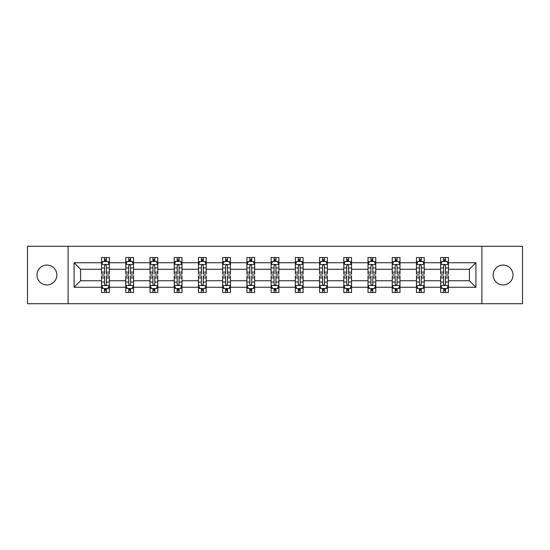 <?xml version="1.0" encoding="UTF-8"?>
<svg xmlns="http://www.w3.org/2000/svg" width="550" height="550" viewBox="0 0 550 550"><rect width="100%" height="100%" fill="white"/><g stroke="black" fill="none" stroke-linecap="round" stroke-linejoin="round"><path stroke-width="0.82" d="M503.092 265.066A9.934 9.934 0 0 0 493.151 275A9.934 9.934 0 0 0 503.092 284.934A9.934 9.934 0 0 0 513.026 275A9.934 9.934 0 0 0 503.092 265.066M46.908 265.066A9.934 9.934 0 0 0 36.974 275A9.934 9.934 0 0 0 46.908 284.934A9.934 9.934 0 0 0 56.849 275A9.934 9.934 0 0 0 46.908 265.066M481.896 246.276L27.5 246.276L27.5 303.724L522.5 303.724L522.5 246.276L481.896 246.276L481.896 303.724M448.436 287.265L448.436 280.748L469.397 280.748L475.922 287.265L448.436 287.265L448.436 292.469L445.486 292.469L445.486 288.509M68.104 303.724L68.104 246.276M440.674 287.265L424.215 287.265L424.215 280.748L440.674 280.748L440.674 292.469L448.436 292.469L448.436 288.324L446.978 288.324M424.215 287.265L424.215 292.469L421.266 292.469L421.266 288.509M416.453 287.265L399.994 287.265L399.994 280.748L416.453 280.748L416.453 292.469L424.215 292.469L424.215 288.324L422.757 288.324M399.994 287.265L399.994 292.469L397.045 292.469L397.045 288.509M392.226 287.265L375.767 287.265L375.767 280.748L392.226 280.748L392.226 292.469L399.994 292.469L399.994 288.324L398.53 288.324M375.767 287.265L375.767 292.469L372.817 292.469L372.817 288.509M368.005 287.265L351.546 287.265L351.546 280.748L368.005 280.748L368.005 292.469L375.767 292.469L375.767 288.324L374.309 288.324M351.546 287.265L351.546 292.469L348.597 292.469L348.597 288.509M343.784 287.265L327.326 287.265L327.326 280.748L343.784 280.748L343.784 292.469L351.546 292.469L351.546 288.324L350.089 288.324M327.326 287.265L327.326 292.469L324.376 292.469L324.376 288.509M319.564 287.265L303.105 287.265L303.105 280.748L319.564 280.748L319.564 292.469L327.326 292.469L327.326 288.324L325.868 288.324M303.105 287.265L303.105 292.469L300.156 292.469L300.156 288.509M295.343 287.265L278.884 287.265L278.884 280.748L295.343 280.748L295.343 292.469L303.105 292.469L303.105 288.324L301.647 288.324M278.884 287.265L278.884 292.469L275.935 292.469L275.935 288.509M271.116 287.265L254.657 287.265L254.657 280.748L271.116 280.748L271.116 292.469L278.884 292.469L278.884 288.324L277.42 288.324M254.657 287.265L254.657 292.469L251.708 292.469L251.708 288.509M246.895 287.265L230.436 287.265L230.436 280.748L246.895 280.748L246.895 292.469L254.657 292.469L254.657 288.324L253.199 288.324M230.436 287.265L230.436 292.469L227.487 292.469L227.487 288.509M222.674 287.265L206.216 287.265L206.216 280.748L222.674 280.748L222.674 292.469L230.436 292.469L230.436 288.324L228.979 288.324M206.216 287.265L206.216 292.469L203.266 292.469L203.266 288.509M198.454 287.265L181.995 287.265L181.995 280.748L198.454 280.748L198.454 292.469L206.216 292.469L206.216 288.324L204.758 288.324M181.995 287.265L181.995 292.469L179.046 292.469L179.046 288.509M174.233 287.265L157.774 287.265L157.774 280.748L174.233 280.748L174.233 292.469L181.995 292.469L181.995 288.324L180.531 288.324M157.774 287.265L157.774 292.469L154.818 292.469L154.818 288.509M150.006 287.265L133.547 287.265L133.547 280.748L150.006 280.748L150.006 292.469L157.774 292.469L157.774 288.324L156.31 288.324M133.547 287.265L133.547 292.469L130.597 292.469L130.597 288.509M125.785 287.265L109.326 287.265L109.326 280.748L125.785 280.748L125.785 292.469L133.547 292.469L133.547 288.324L132.089 288.324M109.326 287.265L109.326 292.469L106.377 292.469L106.377 288.509M101.564 287.265L74.078 287.265L74.078 262.735L101.564 262.735L101.564 269.252L80.602 269.252L80.602 280.748L101.564 280.748L101.564 292.469L109.326 292.469L109.326 288.324L107.869 288.324M103.022 261.676L101.564 261.676L101.564 257.531L101.564 262.735M104.514 261.491L104.514 257.531L101.564 257.531L109.326 257.531L109.326 262.735L125.785 262.735L125.785 257.531L133.547 257.531L133.547 262.735L150.006 262.735L150.006 257.531L157.774 257.531L157.774 262.735L174.233 262.735L174.233 257.531L181.995 257.531L181.995 262.735L198.454 262.735L198.454 257.531L206.216 257.531L206.216 262.735L222.674 262.735L222.674 257.531L230.436 257.531L230.436 262.735L246.895 262.735L246.895 257.531L254.657 257.531L254.657 262.735L271.116 262.735L271.116 257.531L278.884 257.531L278.884 262.735L295.343 262.735L295.343 257.531L303.105 257.531L303.105 262.735L319.564 262.735L319.564 257.531L327.326 257.531L327.326 262.735L343.784 262.735L343.784 257.531L351.546 257.531L351.546 262.735L368.005 262.735L368.005 257.531L375.767 257.531L375.767 262.735L392.226 262.735L392.226 257.531L399.994 257.531L399.994 262.735L416.453 262.735L416.453 257.531L424.215 257.531L424.215 262.735L440.674 262.735L440.674 257.531L448.436 257.531L448.436 262.735L475.922 262.735L475.922 287.265M440.674 262.735L440.674 269.252L424.215 269.252L424.215 262.735M416.453 262.735L416.453 269.252L399.994 269.252L399.994 262.735M392.226 262.735L392.226 269.252L375.767 269.252L375.767 262.735M368.005 262.735L368.005 269.252L351.546 269.252L351.546 262.735M343.784 262.735L343.784 269.252L327.326 269.252L327.326 262.735M319.564 262.735L319.564 269.252L303.105 269.252L303.105 262.735M295.343 262.735L295.343 269.252L278.884 269.252L278.884 262.735M271.116 262.735L271.116 269.252L254.657 269.252L254.657 262.735M246.895 262.735L246.895 269.252L230.436 269.252L230.436 262.735M222.674 262.735L222.674 269.252L206.216 269.252L206.216 262.735M198.454 262.735L198.454 269.252L181.995 269.252L181.995 262.735M174.233 262.735L174.233 269.252L157.774 269.252L157.774 262.735M150.006 262.735L150.006 269.252L133.547 269.252L133.547 262.735M125.785 262.735L125.785 269.252L109.326 269.252L109.326 262.735M74.078 262.735L80.602 269.252M469.397 280.748L469.397 269.252L448.436 269.252L448.436 262.735M443.623 261.415L445.486 261.415M419.402 261.415L421.266 261.415M395.182 261.415L397.045 261.415M370.954 261.415L372.817 261.415M346.734 261.415L348.597 261.415M322.513 261.415L324.376 261.415M298.293 261.415L300.156 261.415M274.065 261.415L275.935 261.415M249.844 261.415L251.708 261.415M225.624 261.415L227.487 261.415M201.403 261.415L203.266 261.415M177.183 261.415L179.046 261.415M152.955 261.415L154.818 261.415M128.734 261.415L130.597 261.415M104.514 261.415L106.377 261.415M104.514 288.585L106.377 288.585M128.734 288.585L130.597 288.585M152.955 288.585L154.818 288.585M177.183 288.585L179.046 288.585M201.403 288.585L203.266 288.585M225.624 288.585L227.487 288.585M249.844 288.585L251.708 288.585M274.065 288.585L275.935 288.585M298.293 288.585L300.156 288.585M322.513 288.585L324.376 288.585M346.734 288.585L348.597 288.585M370.954 288.585L372.817 288.585M395.182 288.585L397.045 288.585M419.402 288.585L421.266 288.585M443.623 288.585L445.486 288.585M80.602 280.748L74.078 287.265M475.922 262.735L469.397 269.252M106.377 259.552L104.514 259.552M101.564 272.119L101.564 274.065L104.514 274.065L104.514 272.119L101.564 272.119L101.564 269.252M109.326 269.252L109.326 274.065L106.377 274.065L106.377 265.76C105.758 264.564 105.132 264.564 104.514 265.76L104.514 272.119M107.869 261.676L109.326 261.676L109.326 257.531L106.377 257.531L106.377 261.491M109.326 264.598L107.772 261.491L103.118 261.491L101.564 264.598M104.514 290.448L106.377 290.448M109.326 277.881L109.326 275.935L106.377 275.935L106.377 277.881L109.326 277.881L109.326 280.748M101.564 280.748L101.564 275.935L104.514 275.935L104.514 284.24C105.132 285.436 105.758 285.436 106.377 284.24L106.377 277.881M103.022 288.324L101.564 288.324L101.564 292.469L104.514 292.469L104.514 288.509M101.564 285.402L103.118 288.509L107.772 288.509L109.326 285.402M130.597 259.552L128.734 259.552M127.243 261.676L125.785 261.676L125.785 257.531L128.734 257.531L128.734 261.491M125.785 272.119L125.785 274.065L128.734 274.065L128.734 272.119L125.785 272.119L125.785 269.252M133.547 269.252L133.547 274.065L130.597 274.065L130.597 265.76C129.979 264.564 129.36 264.564 128.734 265.76L128.734 272.119M132.089 261.676L133.547 261.676L133.547 257.531L130.597 257.531L130.597 261.491M133.547 264.598L131.993 261.491L127.339 261.491L125.785 264.598M154.818 259.552L152.955 259.552M151.47 261.676L150.006 261.676L150.006 257.531L152.955 257.531L152.955 261.491M150.006 272.119L150.006 274.065L152.955 274.065L152.955 272.119L150.006 272.119L150.006 269.252M157.774 269.252L157.774 274.065L154.818 274.065L154.818 265.76C154.199 264.564 153.581 264.564 152.955 265.76L152.955 272.119M156.31 261.676L157.774 261.676L157.774 257.531L154.818 257.531L154.818 261.491M157.774 264.598L156.221 261.491L151.559 261.491L150.006 264.598M128.734 290.448L130.597 290.448M133.547 277.881L133.547 275.935L130.597 275.935L130.597 277.881L133.547 277.881L133.547 280.748M125.785 280.748L125.785 275.935L128.734 275.935L128.734 284.24C129.353 285.436 129.979 285.436 130.597 284.24L130.597 277.881M127.243 288.324L125.785 288.324L125.785 292.469L128.734 292.469L128.734 288.509M125.785 285.402L127.339 288.509L131.993 288.509L133.547 285.402M152.955 290.448L154.818 290.448M157.774 277.881L157.774 275.935L154.818 275.935L154.818 277.881L157.774 277.881L157.774 280.748M150.006 280.748L150.006 275.935L152.955 275.935L152.955 284.24C153.581 285.436 154.199 285.436 154.818 284.24L154.818 277.881M151.47 288.324L150.006 288.324L150.006 292.469L152.955 292.469L152.955 288.509M150.006 285.402L151.559 288.509L156.221 288.509L157.774 285.402M179.046 259.552L177.183 259.552M175.691 261.676L174.233 261.676L174.233 257.531L177.183 257.531L177.183 261.491M174.233 272.119L174.233 274.065L177.183 274.065L177.183 272.119L174.233 272.119L174.233 269.252M181.995 269.252L181.995 274.065L179.046 274.065L179.046 265.76C178.42 264.564 177.801 264.564 177.183 265.76L177.183 272.119M180.531 261.676L181.995 261.676L181.995 257.531L179.046 257.531L179.046 261.491M181.995 264.598L180.441 261.491L175.78 261.491L174.233 264.598M177.183 290.448L179.046 290.448M181.995 277.881L181.995 275.935L179.046 275.935L179.046 277.881L181.995 277.881L181.995 280.748M174.233 280.748L174.233 275.935L177.183 275.935L177.183 284.24C177.801 285.436 178.42 285.436 179.046 284.24L179.046 277.881M175.691 288.324L174.233 288.324L174.233 292.469L177.183 292.469L177.183 288.509M174.233 285.402L175.78 288.509L180.441 288.509L181.995 285.402M203.266 259.552L201.403 259.552M199.911 261.676L198.454 261.676L198.454 257.531L201.403 257.531L201.403 261.491M198.454 272.119L198.454 274.065L201.403 274.065L201.403 272.119L198.454 272.119L198.454 269.252M206.216 269.252L206.216 274.065L203.266 274.065L203.266 265.76C202.647 264.564 202.022 264.564 201.403 265.76L201.403 272.119M204.758 261.676L206.216 261.676L206.216 257.531L203.266 257.531L203.266 261.491M206.216 264.598L204.662 261.491L200.008 261.491L198.454 264.598M201.403 290.448L203.266 290.448M206.216 277.881L206.216 275.935L203.266 275.935L203.266 277.881L206.216 277.881L206.216 280.748M198.454 280.748L198.454 275.935L201.403 275.935L201.403 284.24C202.022 285.436 202.641 285.436 203.266 284.24L203.266 277.881M199.911 288.324L198.454 288.324L198.454 292.469L201.403 292.469L201.403 288.509M198.454 285.402L200.008 288.509L204.662 288.509L206.216 285.402M227.487 259.552L225.624 259.552M224.132 261.676L222.674 261.676L222.674 257.531L225.624 257.531L225.624 261.491M222.674 272.119L222.674 274.065L225.624 274.065L225.624 272.119L222.674 272.119L222.674 269.252M230.436 269.252L230.436 274.065L227.487 274.065L227.487 265.76C226.868 264.564 226.249 264.564 225.624 265.76L225.624 272.119M228.979 261.676L230.436 261.676L230.436 257.531L227.487 257.531L227.487 261.491M230.436 264.598L228.883 261.491L224.228 261.491L222.674 264.598M225.624 290.448L227.487 290.448M230.436 277.881L230.436 275.935L227.487 275.935L227.487 277.881L230.436 277.881L230.436 280.748M222.674 280.748L222.674 275.935L225.624 275.935L225.624 284.24C226.242 285.436 226.868 285.436 227.487 284.24L227.487 277.881M224.132 288.324L222.674 288.324L222.674 292.469L225.624 292.469L225.624 288.509M222.674 285.402L224.228 288.509L228.883 288.509L230.436 285.402M251.708 259.552L249.844 259.552M248.353 261.676L246.895 261.676L246.895 257.531L249.844 257.531L249.844 261.491M246.895 272.119L246.895 274.065L249.844 274.065L249.844 272.119L246.895 272.119L246.895 269.252M254.657 269.252L254.657 274.065L251.708 274.065L251.708 265.76C251.089 264.564 250.47 264.564 249.844 265.76L249.844 272.119M253.199 261.676L254.657 261.676L254.657 257.531L251.708 257.531L251.708 261.491M254.657 264.598L253.11 261.491L248.449 261.491L246.895 264.598M249.844 290.448L251.708 290.448M254.657 277.881L254.657 275.935L251.708 275.935L251.708 277.881L254.657 277.881L254.657 280.748M246.895 280.748L246.895 275.935L249.844 275.935L249.844 284.24C250.463 285.436 251.089 285.436 251.708 284.24L251.708 277.881M248.353 288.324L246.895 288.324L246.895 292.469L249.844 292.469L249.844 288.509M246.895 285.402L248.449 288.509L253.11 288.509L254.657 285.402M275.935 259.552L274.065 259.552M272.58 261.676L271.116 261.676L271.116 257.531L274.065 257.531L274.065 261.491M271.116 272.119L271.116 274.065L274.065 274.065L274.065 272.119L271.116 272.119L271.116 269.252M278.884 269.252L278.884 274.065L275.935 274.065L275.935 265.76C275.309 264.564 274.691 264.564 274.065 265.76L274.065 272.119M277.42 261.676L278.884 261.676L278.884 257.531L275.935 257.531L275.935 261.491M278.884 264.598L277.331 261.491L272.669 261.491L271.116 264.598M274.065 290.448L275.935 290.448M278.884 277.881L278.884 275.935L275.935 275.935L275.935 277.881L278.884 277.881L278.884 280.748M271.116 280.748L271.116 275.935L274.065 275.935L274.065 284.24C274.691 285.436 275.309 285.436 275.935 284.24L275.935 277.881M272.58 288.324L271.116 288.324L271.116 292.469L274.065 292.469L274.065 288.509M271.116 285.402L272.669 288.509L277.331 288.509L278.884 285.402M300.156 259.552L298.293 259.552M296.801 261.676L295.343 261.676L295.343 257.531L298.293 257.531L298.293 261.491M295.343 272.119L295.343 274.065L298.293 274.065L298.293 272.119L295.343 272.119L295.343 269.252M303.105 269.252L303.105 274.065L300.156 274.065L300.156 265.76C299.537 264.564 298.911 264.564 298.293 265.76L298.293 272.119M301.647 261.676L303.105 261.676L303.105 257.531L300.156 257.531L300.156 261.491M303.105 264.598L301.551 261.491L296.89 261.491L295.343 264.598M298.293 290.448L300.156 290.448M303.105 277.881L303.105 275.935L300.156 275.935L300.156 277.881L303.105 277.881L303.105 280.748M295.343 280.748L295.343 275.935L298.293 275.935L298.293 284.24C298.911 285.436 299.53 285.436 300.156 284.24L300.156 277.881M296.801 288.324L295.343 288.324L295.343 292.469L298.293 292.469L298.293 288.509M295.343 285.402L296.89 288.509L301.551 288.509L303.105 285.402M324.376 259.552L322.513 259.552M321.021 261.676L319.564 261.676L319.564 257.531L322.513 257.531L322.513 261.491M319.564 272.119L319.564 274.065L322.513 274.065L322.513 272.119L319.564 272.119L319.564 269.252M327.326 269.252L327.326 274.065L324.376 274.065L324.376 265.76C323.757 264.564 323.132 264.564 322.513 265.76L322.513 272.119M325.868 261.676L327.326 261.676L327.326 257.531L324.376 257.531L324.376 261.491M327.326 264.598L325.772 261.491L321.118 261.491L319.564 264.598M322.513 290.448L324.376 290.448M327.326 277.881L327.326 275.935L324.376 275.935L324.376 277.881L327.326 277.881L327.326 280.748M319.564 280.748L319.564 275.935L322.513 275.935L322.513 284.24C323.132 285.436 323.751 285.436 324.376 284.24L324.376 277.881M321.021 288.324L319.564 288.324L319.564 292.469L322.513 292.469L322.513 288.509M319.564 285.402L321.118 288.509L325.772 288.509L327.326 285.402M348.597 259.552L346.734 259.552M345.242 261.676L343.784 261.676L343.784 257.531L346.734 257.531L346.734 261.491M343.784 272.119L343.784 274.065L346.734 274.065L346.734 272.119L343.784 272.119L343.784 269.252M351.546 269.252L351.546 274.065L348.597 274.065L348.597 265.76C347.978 264.564 347.359 264.564 346.734 265.76L346.734 272.119M350.089 261.676L351.546 261.676L351.546 257.531L348.597 257.531L348.597 261.491M351.546 264.598L349.993 261.491L345.338 261.491L343.784 264.598M346.734 290.448L348.597 290.448M351.546 277.881L351.546 275.935L348.597 275.935L348.597 277.881L351.546 277.881L351.546 280.748M343.784 280.748L343.784 275.935L346.734 275.935L346.734 284.24C347.353 285.436 347.978 285.436 348.597 284.24L348.597 277.881M345.242 288.324L343.784 288.324L343.784 292.469L346.734 292.469L346.734 288.509M343.784 285.402L345.338 288.509L349.993 288.509L351.546 285.402M372.817 259.552L370.954 259.552M369.469 261.676L368.005 261.676L368.005 257.531L370.954 257.531L370.954 261.491M368.005 272.119L368.005 274.065L370.954 274.065L370.954 272.119L368.005 272.119L368.005 269.252M375.767 269.252L375.767 274.065L372.817 274.065L372.817 265.76C372.199 264.564 371.58 264.564 370.954 265.76L370.954 272.119M374.309 261.676L375.767 261.676L375.767 257.531L372.817 257.531L372.817 261.491M375.767 264.598L374.22 261.491L369.559 261.491L368.005 264.598M370.954 290.448L372.817 290.448M375.767 277.881L375.767 275.935L372.817 275.935L372.817 277.881L375.767 277.881L375.767 280.748M368.005 280.748L368.005 275.935L370.954 275.935L370.954 284.24C371.58 285.436 372.199 285.436 372.817 284.24L372.817 277.881M369.469 288.324L368.005 288.324L368.005 292.469L370.954 292.469L370.954 288.509M368.005 285.402L369.559 288.509L374.22 288.509L375.767 285.402M397.045 259.552L395.182 259.552M393.69 261.676L392.226 261.676L392.226 257.531L395.182 257.531L395.182 261.491M392.226 272.119L392.226 274.065L395.182 274.065L395.182 272.119L392.226 272.119L392.226 269.252M399.994 269.252L399.994 274.065L397.045 274.065L397.045 265.76C396.419 264.564 395.801 264.564 395.182 265.76L395.182 272.119M398.53 261.676L399.994 261.676L399.994 257.531L397.045 257.531L397.045 261.491M399.994 264.598L398.441 261.491L393.779 261.491L392.226 264.598M395.182 290.448L397.045 290.448M399.994 277.881L399.994 275.935L397.045 275.935L397.045 277.881L399.994 277.881L399.994 280.748M392.226 280.748L392.226 275.935L395.182 275.935L395.182 284.24C395.801 285.436 396.419 285.436 397.045 284.24L397.045 277.881M393.69 288.324L392.226 288.324L392.226 292.469L395.182 292.469L395.182 288.509M392.226 285.402L393.779 288.509L398.441 288.509L399.994 285.402M421.266 259.552L419.402 259.552M417.911 261.676L416.453 261.676L416.453 257.531L419.402 257.531L419.402 261.491M416.453 272.119L416.453 274.065L419.402 274.065L419.402 272.119L416.453 272.119L416.453 269.252M424.215 269.252L424.215 274.065L421.266 274.065L421.266 265.76C420.647 264.564 420.021 264.564 419.402 265.76L419.402 272.119M422.757 261.676L424.215 261.676L424.215 257.531L421.266 257.531L421.266 261.491M424.215 264.598L422.661 261.491L418.007 261.491L416.453 264.598M419.402 290.448L421.266 290.448M424.215 277.881L424.215 275.935L421.266 275.935L421.266 277.881L424.215 277.881L424.215 280.748M416.453 280.748L416.453 275.935L419.402 275.935L419.402 284.24C420.021 285.436 420.64 285.436 421.266 284.24L421.266 277.881M417.911 288.324L416.453 288.324L416.453 292.469L419.402 292.469L419.402 288.509M416.453 285.402L418.007 288.509L422.661 288.509L424.215 285.402M445.486 259.552L443.623 259.552M442.131 261.676L440.674 261.676L440.674 257.531L443.623 257.531L443.623 261.491M440.674 272.119L440.674 274.065L443.623 274.065L443.623 272.119L440.674 272.119L440.674 269.252M448.436 269.252L448.436 274.065L445.486 274.065L445.486 265.76C444.868 264.564 444.242 264.564 443.623 265.76L443.623 272.119M446.978 261.676L448.436 261.676L448.436 257.531L445.486 257.531L445.486 261.491M448.436 264.598L446.882 261.491L442.228 261.491L440.674 264.598M443.623 290.448L445.486 290.448M448.436 277.881L448.436 275.935L445.486 275.935L445.486 277.881L448.436 277.881L448.436 280.748M440.674 280.748L440.674 275.935L443.623 275.935L443.623 284.24C444.242 285.436 444.868 285.436 445.486 284.24L445.486 277.881M442.131 288.324L440.674 288.324L440.674 292.469L443.623 292.469L443.623 288.509M440.674 285.402L442.228 288.509L446.882 288.509L448.436 285.402M109.285 264.522L101.606 264.522M109.326 272.119L106.377 272.119M104.514 267.96L101.564 267.96M109.326 267.96L106.377 267.96M106.377 260.542L104.514 260.542M101.606 285.478L109.285 285.478M101.564 277.881L104.514 277.881M106.377 282.04L109.326 282.04M101.564 282.04L104.514 282.04M104.514 289.458L106.377 289.458M133.512 264.522L125.826 264.522M133.547 272.119L130.597 272.119M128.734 267.96L125.785 267.96M133.547 267.96L130.597 267.96M130.597 260.542L128.734 260.542M157.733 264.522L150.047 264.522M157.774 272.119L154.818 272.119M152.955 267.96L150.006 267.96M157.774 267.96L154.818 267.96M154.818 260.542L152.955 260.542M125.826 285.478L133.512 285.478M125.785 277.881L128.734 277.881M130.597 282.04L133.547 282.04M125.785 282.04L128.734 282.04M128.734 289.458L130.597 289.458M150.047 285.478L157.733 285.478M150.006 277.881L152.955 277.881M154.818 282.04L157.774 282.04M150.006 282.04L152.955 282.04M152.955 289.458L154.818 289.458M181.954 264.522L174.267 264.522M181.995 272.119L179.046 272.119M177.183 267.96L174.233 267.96M181.995 267.96L179.046 267.96M179.046 260.542L177.183 260.542M174.267 285.478L181.954 285.478M174.233 277.881L177.183 277.881M179.046 282.04L181.995 282.04M174.233 282.04L177.183 282.04M177.183 289.458L179.046 289.458M206.174 264.522L198.488 264.522M206.216 272.119L203.266 272.119M201.403 267.96L198.454 267.96M206.216 267.96L203.266 267.96M203.266 260.542L201.403 260.542M198.488 285.478L206.174 285.478M198.454 277.881L201.403 277.881M203.266 282.04L206.216 282.04M198.454 282.04L201.403 282.04M201.403 289.458L203.266 289.458M230.402 264.522L222.716 264.522M230.436 272.119L227.487 272.119M225.624 267.96L222.674 267.96M230.436 267.96L227.487 267.96M227.487 260.542L225.624 260.542M222.716 285.478L230.402 285.478M222.674 277.881L225.624 277.881M227.487 282.04L230.436 282.04M222.674 282.04L225.624 282.04M225.624 289.458L227.487 289.458M254.623 264.522L246.936 264.522M254.657 272.119L251.708 272.119M249.844 267.96L246.895 267.96M254.657 267.96L251.708 267.96M251.708 260.542L249.844 260.542M246.936 285.478L254.623 285.478M246.895 277.881L249.844 277.881M251.708 282.04L254.657 282.04M246.895 282.04L249.844 282.04M249.844 289.458L251.708 289.458M278.843 264.522L271.157 264.522M278.884 272.119L275.935 272.119M274.065 267.96L271.116 267.96M278.884 267.96L275.935 267.96M275.935 260.542L274.065 260.542M271.157 285.478L278.843 285.478M271.116 277.881L274.065 277.881M275.935 282.04L278.884 282.04M271.116 282.04L274.065 282.04M274.065 289.458L275.935 289.458M303.064 264.522L295.377 264.522M303.105 272.119L300.156 272.119M298.293 267.96L295.343 267.96M303.105 267.96L300.156 267.96M300.156 260.542L298.293 260.542M295.377 285.478L303.064 285.478M295.343 277.881L298.293 277.881M300.156 282.04L303.105 282.04M295.343 282.04L298.293 282.04M298.293 289.458L300.156 289.458M327.284 264.522L319.598 264.522M327.326 272.119L324.376 272.119M322.513 267.96L319.564 267.96M327.326 267.96L324.376 267.96M324.376 260.542L322.513 260.542M319.598 285.478L327.284 285.478M319.564 277.881L322.513 277.881M324.376 282.04L327.326 282.04M319.564 282.04L322.513 282.04M322.513 289.458L324.376 289.458M351.512 264.522L343.826 264.522M351.546 272.119L348.597 272.119M346.734 267.96L343.784 267.96M351.546 267.96L348.597 267.96M348.597 260.542L346.734 260.542M343.826 285.478L351.512 285.478M343.784 277.881L346.734 277.881M348.597 282.04L351.546 282.04M343.784 282.04L346.734 282.04M346.734 289.458L348.597 289.458M375.732 264.522L368.046 264.522M375.767 272.119L372.817 272.119M370.954 267.96L368.005 267.96M375.767 267.96L372.817 267.96M372.817 260.542L370.954 260.542M368.046 285.478L375.732 285.478M368.005 277.881L370.954 277.881M372.817 282.04L375.767 282.04M368.005 282.04L370.954 282.04M370.954 289.458L372.817 289.458M399.953 264.522L392.267 264.522M399.994 272.119L397.045 272.119M395.182 267.96L392.226 267.96M399.994 267.96L397.045 267.96M397.045 260.542L395.182 260.542M392.267 285.478L399.953 285.478M392.226 277.881L395.182 277.881M397.045 282.04L399.994 282.04M392.226 282.04L395.182 282.04M395.182 289.458L397.045 289.458M424.174 264.522L416.487 264.522M424.215 272.119L421.266 272.119M419.402 267.96L416.453 267.96M424.215 267.96L421.266 267.96M421.266 260.542L419.402 260.542M416.487 285.478L424.174 285.478M416.453 277.881L419.402 277.881M421.266 282.04L424.215 282.04M416.453 282.04L419.402 282.04M419.402 289.458L421.266 289.458M448.394 264.522L440.715 264.522M448.436 272.119L445.486 272.119M443.623 267.96L440.674 267.96M448.436 267.96L445.486 267.96M445.486 260.542L443.623 260.542M440.715 285.478L448.394 285.478M440.674 277.881L443.623 277.881M445.486 282.04L448.436 282.04M440.674 282.04L443.623 282.04M443.623 289.458L445.486 289.458"/></g></svg>
